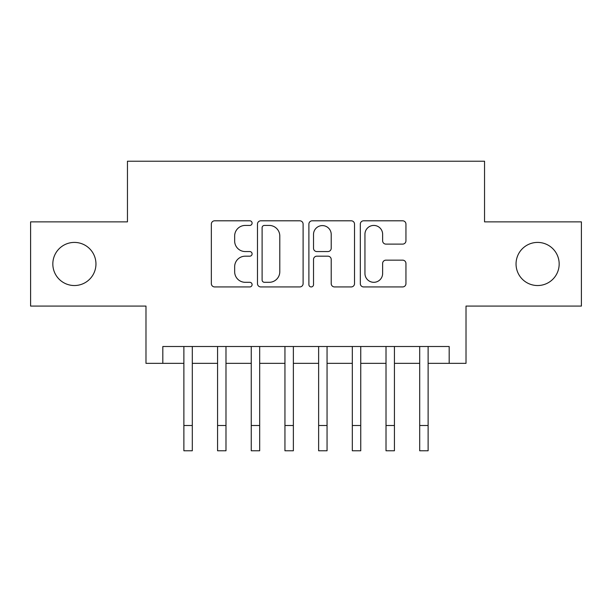 <?xml version="1.0" encoding="UTF-8"?>
<svg xmlns="http://www.w3.org/2000/svg" width="612" height="612" viewBox="0 0 612 612"><rect width="100%" height="100%" fill="white"/><g stroke="black" fill="none" stroke-linecap="round" stroke-linejoin="round"><path stroke-width="0.92" d="M252.098 223.112A2.318 2.318 0 0 0 249.788 220.802L214.651 220.802A3.305 3.305 0 0 0 211.347 224.107L211.347 283.631A3.305 3.305 0 0 0 214.651 286.936L249.788 286.936A2.318 2.318 0 0 0 252.098 284.618A2.318 2.318 0 0 0 249.788 282.308L245.236 282.308A10.58 10.58 0 0 1 234.656 271.72L234.656 266.763A10.58 10.58 0 0 1 245.236 256.183L249.788 256.183A2.318 2.318 0 0 0 252.098 253.865A2.318 2.318 0 0 0 249.788 251.555L245.236 251.555A10.58 10.58 0 0 1 234.656 240.975L234.656 236.01A10.58 10.58 0 0 1 245.236 225.43L249.788 225.43A2.318 2.318 0 0 0 252.098 223.112M516.046 263.971A21.558 21.558 0 0 0 537.604 285.536A21.558 21.558 0 0 0 559.169 263.971A21.558 21.558 0 0 0 537.604 242.413A21.558 21.558 0 0 0 516.046 263.971M52.831 263.971A21.558 21.558 0 0 0 74.396 285.536A21.558 21.558 0 0 0 95.954 263.971A21.558 21.558 0 0 0 74.396 242.413A21.558 21.558 0 0 0 52.831 263.971M402.635 244.112A3.305 3.305 0 0 0 405.947 240.807L405.947 224.107A3.305 3.305 0 0 0 402.635 220.802L363.62 220.802A3.305 3.305 0 0 0 360.315 224.107L360.315 283.631A3.305 3.305 0 0 0 363.62 286.936L402.635 286.936A3.305 3.305 0 0 0 405.947 283.631L405.947 263.458A3.305 3.305 0 0 0 402.635 260.154L385.942 260.154A3.305 3.305 0 0 0 382.63 263.458L382.63 273.457A8.843 8.843 0 0 1 373.787 282.308A8.843 8.843 0 0 1 364.943 273.457L364.943 234.274A8.843 8.843 0 0 1 373.787 225.43A8.843 8.843 0 0 1 382.63 234.274L382.63 240.807A3.305 3.305 0 0 0 385.942 244.112L402.635 244.112M162.823 363.352L162.823 346.507L449.177 346.507L449.177 363.352L466.015 363.352L466.015 306.084L581.4 306.084L581.4 221.865L484.543 221.865L484.543 161.224L127.457 161.224L127.457 221.865L30.6 221.865L30.6 306.084L145.985 306.084L145.985 363.352L183.883 363.352M303.108 224.107A3.305 3.305 0 0 0 299.803 220.802L260.781 220.802A3.305 3.305 0 0 0 257.476 224.107L257.476 283.631A3.305 3.305 0 0 0 260.781 286.936L299.803 286.936A3.305 3.305 0 0 0 303.108 283.631L303.108 224.107M312.197 220.802L351.219 220.802A3.305 3.305 0 0 1 354.524 224.107L354.524 283.631A3.305 3.305 0 0 1 351.219 286.936L334.519 286.936A3.305 3.305 0 0 1 331.214 283.631L331.214 259.488A3.305 3.305 0 0 0 327.91 256.183L316.832 256.183A3.305 3.305 0 0 0 313.52 259.488L313.52 284.618A2.318 2.318 0 0 1 311.21 286.936A2.318 2.318 0 0 1 308.892 284.618L308.892 224.107A3.305 3.305 0 0 1 312.197 220.802M192.306 363.352L217.566 363.352M225.989 363.352L251.257 363.352M259.679 363.352L284.947 363.352M293.37 363.352L318.63 363.352M327.053 363.352L352.321 363.352M360.743 363.352L386.011 363.352M394.434 363.352L419.694 363.352M428.117 363.352L449.177 363.352M264.415 225.43A2.318 2.318 0 0 0 262.104 227.748L262.104 279.99A2.318 2.318 0 0 0 264.415 282.308L269.211 282.308A10.58 10.58 0 0 0 279.791 271.72L279.791 236.01A10.58 10.58 0 0 0 269.211 225.43L264.415 225.43M331.214 234.442A8.843 8.843 0 0 0 322.371 225.598A8.843 8.843 0 0 0 313.52 234.442L313.52 248.243A3.305 3.305 0 0 0 316.832 251.555L327.91 251.555A3.305 3.305 0 0 0 331.214 248.243L331.214 234.442M183.883 425.508L192.306 425.508L192.306 450.776L183.883 450.776L183.883 346.507M192.306 425.508L192.306 346.507M217.566 425.508L225.989 425.508L225.989 450.776L217.566 450.776L217.566 346.507M225.989 425.508L225.989 346.507M251.257 425.508L259.679 425.508L259.679 450.776L251.257 450.776L251.257 346.507M259.679 425.508L259.679 346.507M284.947 425.508L293.37 425.508L293.37 450.776L284.947 450.776L284.947 346.507M293.37 425.508L293.37 346.507M318.63 425.508L327.053 425.508L327.053 450.776L318.63 450.776L318.63 346.507M327.053 425.508L327.053 346.507M352.321 425.508L360.743 425.508L360.743 450.776L352.321 450.776L352.321 346.507M360.743 425.508L360.743 346.507M386.011 425.508L394.434 425.508L394.434 450.776L386.011 450.776L386.011 346.507M394.434 425.508L394.434 346.507M419.694 425.508L428.117 425.508L428.117 450.776L419.694 450.776L419.694 346.507M428.117 425.508L428.117 346.507"/></g></svg>
